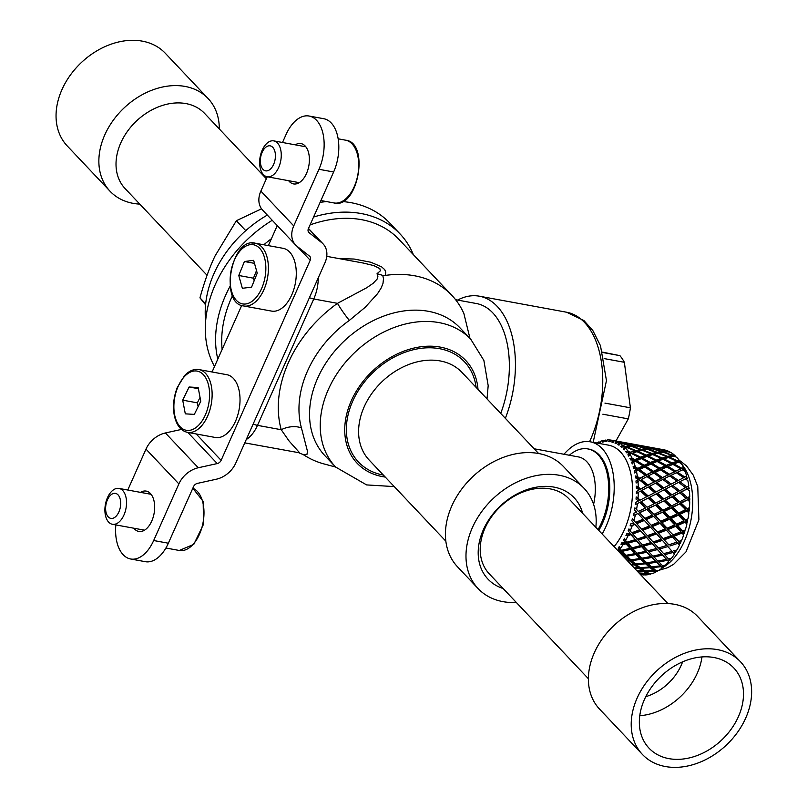 <?xml version="1.0" encoding="UTF-8"?>
<svg xmlns="http://www.w3.org/2000/svg" width="807" height="807" viewBox="0 0 807 807"><rect width="100%" height="100%" fill="white"/><g stroke="black" fill="none" stroke-linecap="round" stroke-linejoin="round"><path stroke-width="1.21" d="M604.957 440.42A230.368 228.885 140.4 0 0 603.939 440.35A63.491 36.486 -79.6 0 0 600.408 441.318L600.307 442.68A61.675 35.437 -79.6 0 0 598.986 443.134L599.097 441.812A63.491 36.486 -79.6 0 0 598.481 442.075M606.612 441.58L605.845 440.057A63.491 36.486 -79.6 0 0 605.24 440.138L603.586 441.883A61.675 35.437 -79.6 0 0 602.274 442.145L603.939 440.35M611.807 440.239A230.368 223.832 172.9 0 0 610.586 440.047A63.491 36.486 -79.6 0 0 607.136 439.956L606.834 441.57A61.675 35.437 -79.6 0 0 605.532 441.641L605.845 440.057M623.75 443.083L614.914 440.783A228.704 90.283 85.6 0 0 613.663 440.602L613.128 442.428A61.675 35.437 -79.6 0 0 611.898 442.095A224.598 88.659 -94.4 0 1 613.169 442.307L612.422 440.319A63.491 36.486 -79.6 0 0 612.15 440.269A63.491 36.486 -79.6 0 0 611.837 440.219L610.021 441.752A61.675 35.437 -79.6 0 0 608.76 441.621L610.586 440.047M629.631 446.816L629.702 445.807L621.097 443.154A228.704 95.64 95.2 0 0 619.766 443.255L618.999 445.212A61.675 35.437 -79.6 0 0 617.869 444.506A224.598 93.915 -84.8 0 1 619.221 444.425L619.05 442.569L618.091 442.297L616.134 443.578A61.675 35.437 -79.6 0 0 614.954 443.063L616.377 443.416M634.736 452.374L635.008 450.851L626.686 447.441L625.264 447.814L624.265 449.842A61.675 35.437 -79.6 0 0 623.619 449.136A61.675 35.437 -79.6 0 0 623.266 448.773A224.598 94.086 -75 0 1 624.719 448.42L624.709 446.685L623.771 446.332L621.723 447.3A61.675 35.437 -79.6 0 0 620.654 446.412L622.348 447.007M629.551 453.342L630.519 453.806L632.89 453.02M633.556 460.434L634.494 460.979L639.063 459.032L639.477 457.599L631.508 453.524A228.704 90.777 114.6 0 0 629.964 454.129L628.734 456.167A61.675 35.437 -79.6 0 0 627.907 454.765A224.598 89.153 -65.4 0 1 629.48 454.17L629.611 452.596L626.605 452.798A61.675 35.437 -79.6 0 0 625.697 451.567L627.685 452.475M635.391 504.587L639.83 502.317A228.704 1.15 153 0 1 637.469 503.528L635.391 504.587A61.675 35.437 -79.6 0 0 635.684 502.388L638.478 500.965L636.027 499.109A61.675 35.437 -79.6 0 0 636.198 496.93L639.658 500.35L646.659 496.769L640.516 491.12A228.704 24.361 146.8 0 0 638.327 492.31L636.36 493.662A61.675 35.437 -79.6 0 0 636.41 491.503A224.598 23.917 -33.2 0 1 638.64 490.303L639.043 489.788L638.347 489.163L636.4 488.296A61.675 35.437 -79.6 0 0 636.34 486.177L640.102 489.516L646.619 485.753L639.991 480.306A228.704 46.977 139.9 0 0 637.974 481.416L636.148 483.03A61.675 35.437 -79.6 0 0 635.966 480.972A224.598 46.13 -40.1 0 1 638.014 479.852L638.408 479.035L637.651 478.43L635.603 477.936A61.675 35.437 -79.6 0 0 635.311 475.959L639.366 479.126L645.378 475.333L638.276 470.229A228.704 65.962 132.2 0 0 636.42 471.207L634.776 473.033A61.675 35.437 -79.6 0 0 634.363 471.127A224.598 64.782 -47.8 0 1 636.239 470.148L636.572 469.038L635.775 468.484L633.666 468.373A61.675 35.437 -79.6 0 0 633.142 466.577L637.48 469.513L642.453 467.041L642.967 465.851L635.412 461.2A228.704 80.73 123.8 0 0 633.727 462.018L632.274 463.975A61.675 35.437 -79.6 0 0 631.649 462.3A224.598 79.278 -56.2 0 1 633.364 461.493L633.616 460.131L630.63 459.899A61.675 35.437 -79.6 0 0 629.904 458.366L632.264 459.697M634.877 507.865L638.398 511.406A230.368 16.634 -135.4 0 0 636.541 509.419L634.877 507.865A61.675 35.437 -79.6 0 1 634.484 510.044L636.713 512.203L633.798 513.282A61.675 35.437 -79.6 0 1 633.283 515.431L637.954 513.545A228.704 28.739 158.6 0 1 635.422 514.735L633.283 515.431M631.82 520.727A226.182 10.158 50.4 0 0 633.556 522.694L631.82 520.727A61.675 35.437 -79.6 0 0 632.436 518.629L633.909 520.454A63.491 36.486 -79.6 0 0 635.422 514.735M630.106 525.871L634.948 524.429A228.704 57.509 163.7 0 1 632.264 525.539L630.106 525.871A61.675 35.437 -79.6 0 0 630.822 523.834L632.96 523.501A63.491 36.486 -79.6 0 0 633.273 522.533M634.695 523.985L639.709 529.806L631.76 532.751A230.368 34.872 -123.1 0 1 630.206 530.925L628.946 528.878A61.675 35.437 -79.6 0 1 628.139 530.835A226.182 34.237 56.9 0 0 629.722 532.681L628.139 530.835M625.95 535.566L630.771 533.891L630.913 534.638A228.704 86.551 168.5 0 1 628.098 535.626L625.95 535.566A61.675 35.437 -79.6 0 0 626.847 533.699L628.976 533.75A63.491 36.486 -79.6 0 0 629.379 532.852M630.771 533.891L635.291 539.641L626.978 542.163A230.368 56.137 -115.8 0 1 625.546 540.488L624.527 538.279A61.675 35.437 -79.6 0 1 623.539 540.034A226.182 55.118 64.2 0 0 625.001 541.719L625.011 542.728L623.539 540.034M620.946 544.19L625.97 542.808L625.98 543.827A228.704 114.917 173 0 1 623.034 544.644L620.946 544.19A61.675 35.437 -79.6 0 0 622.015 542.556L624.073 542.99A63.491 36.486 -79.6 0 0 624.557 542.203M625.97 542.808L629.884 547.156L630.035 548.336L621.43 550.313A230.368 73.477 -107.8 0 1 620.099 548.841L619.312 546.531A61.675 35.437 -79.6 0 1 618.182 548.024A226.182 72.146 72.2 0 0 619.544 549.506L619.393 550.747L618.969 550.293L618.182 548.024M619.403 550.677L620.452 550.465L624.124 554.227L624.104 555.609L622.782 555.831M653.176 569.439L655.748 570.922L655.738 572.133A228.704 55.733 -115.8 0 1 654.538 571.235L653.7 569.419M656.404 570.61A61.675 35.437 100.4 0 1 655.748 570.922M659.783 565.041L662.376 567.846A228.704 34.61 -123.1 0 1 661.135 566.685L660.116 565.001M663.122 566.242A61.675 35.437 100.4 0 1 662.224 566.958M666.178 558.868L668.69 561.763A228.704 10.269 -129.6 0 1 667.379 560.361L666.178 558.868M669.487 560.008A61.675 35.437 100.4 0 1 668.388 561.238M675.126 552.321L673.684 550.656A224.598 16.221 44.6 0 1 675.126 552.321A61.675 35.437 100.4 0 1 674.188 553.773M668.63 544.896L663.243 538.834L668.821 544.836L676.972 542.082L672.413 536.847L664.292 539.742M669.296 544.685L676.498 542.294L678.001 543.293L669.84 545.986M679.968 543.454L678.405 541.628A224.598 44.072 39.3 0 1 679.968 543.454A61.675 35.437 100.4 0 1 679.312 544.826M678.405 541.628A226.182 164.214 2 0 0 681.249 540.589L680.795 542.304L679.908 542.617M672.917 535.344L678.858 541.406L672.917 535.344L680.422 532.388L682.036 533.084L674.259 536.151M683.943 533.588L684.386 532.943L682.238 531.642A224.598 72.59 34.4 0 1 683.943 533.588A61.675 35.437 100.4 0 1 683.519 534.799M682.238 531.642A226.182 140.136 -2.5 0 0 684.941 530.492L684.689 531.974L683.842 532.338M676.256 524.994L681.088 530.34L682.702 531.036L677.688 525.498L676.256 524.994L683.347 521.806L685.042 522.19L677.688 525.498M686.918 523.037L687.332 522.028L685.052 521.019A224.598 100.845 29.7 0 1 686.918 523.037A61.675 35.437 100.4 0 1 686.696 524.005M685.052 521.019A226.182 113.646 -7 0 0 687.594 519.799L687.544 521.019L686.747 521.403M687.756 518.972A61.675 35.437 100.4 0 1 687.594 519.799M678.526 514.18L683.801 519.678L685.496 520.061L680.029 514.362L678.526 514.18L685.173 510.912L686.918 510.972L680.029 514.362M688.795 512.152L689.148 510.801L686.767 510.105A224.598 127.94 25.3 0 1 688.795 512.152A61.675 35.437 100.4 0 1 688.714 512.808M686.767 510.105A226.182 85.592 -11.5 0 0 689.138 508.874L689.259 509.782L688.512 510.165M689.239 507.724A61.675 35.437 100.4 0 1 689.138 508.874M679.665 503.255L685.405 508.753L687.15 508.813L681.199 503.114L679.665 503.255L687.604 499.775L681.199 503.114M689.531 501.258L689.773 499.614L689.077 498.988L687.322 499.24A224.598 152.987 20.8 0 1 689.531 501.258A61.675 35.437 100.4 0 1 689.521 501.55M687.322 499.24A226.182 56.873 -16.3 0 0 689.521 498.06L689.077 498.988M689.481 496.638A61.675 35.437 100.4 0 1 689.521 498.06M679.635 492.563L685.839 497.919L687.604 497.657L681.169 492.099L679.635 492.563L687.08 488.961L681.169 492.099M686.696 488.79A226.182 28.416 -21.4 0 0 688.724 487.7L689.077 487.882A63.491 36.486 -79.6 0 1 689.188 488.83L688.442 488.225L686.696 488.79A224.598 175.2 16.2 0 1 686.959 489.002M688.482 486.066A61.675 35.437 100.4 0 1 688.724 487.7M678.435 482.445L685.365 478.874L678.435 482.445M684.921 479.086A226.182 1.14 -27 0 0 686.777 478.127L684.921 479.086M686.263 476.352A61.675 35.437 100.4 0 1 686.777 478.127M680.029 469.26L683.015 468.121A61.675 35.437 100.4 0 1 683.61 469.351M675.863 462.018L678.808 461.332A61.675 35.437 100.4 0 1 679.353 462.058M670.839 456.409L672.473 456.409M654.891 461.11L660.055 459.788L661.094 458.376L656.373 460.081L648.162 456.005L652.732 454.573L661.094 458.376M670.446 464.025L675.227 462.582L676.71 461.251L672.17 462.976L664.03 458.921L663.556 459.566M664.655 466.365A246.135 212.443 11 0 1 665.079 466.607L671.091 463.41L666.229 465.417A253.418 218.727 -169 0 0 658.219 461.039A253.63 73.155 132.2 0 1 662.971 459.284L671.091 463.41M658.532 469.028L663.939 467.102L665.089 465.911L659.965 468.201L652.157 463.531L657.11 461.473L665.089 465.911M648.999 463.4L649.665 463.783A246.135 70.996 -47.8 0 1 654.416 461.846L655.284 460.494A253.418 73.094 132.2 0 0 650.361 462.502L642.412 458.134L647.103 456.369A253.63 218.909 -169 0 1 655.284 460.494M639.315 458.164L640.153 458.598L644.642 456.954L645.227 455.461L640.566 457.166L632.547 453.141L636.935 451.678L645.227 455.461M674.127 471.984L680.715 468.786L675.762 471.096L668.025 466.446L667.298 467.203M667.823 474.99A246.135 192.005 16.2 0 1 668.055 475.141L674.581 471.661L669.296 474.213A253.418 197.675 -163.8 0 0 661.71 469.291A253.63 52.092 139.9 0 1 666.875 466.95L674.581 471.661M648.314 475.878L653.872 473.053A253.63 172.769 -159.2 0 1 661.185 478.238A253.418 26.994 146.8 0 0 655.365 481.194L648.314 475.878L647.728 476.796L654.527 481.93A246.135 26.217 -33.2 0 1 660.146 479.076L668.055 474.819L662.476 477.583L655.123 472.438L660.509 469.845L668.055 474.819M652.137 471.974L652.641 472.317A246.135 50.559 -40.1 0 1 657.806 469.856L658.774 468.746A253.418 52.052 139.9 0 0 653.428 471.298L645.903 466.385L651.017 464.035A253.63 197.846 -163.8 0 1 658.774 468.746M642.897 466.022L643.643 466.486L648.525 464.267L649.221 462.996L644.157 465.286L636.552 460.676L641.323 458.588L649.221 462.996M664.121 478.773L663.082 479.61A246.135 167.664 20.8 0 1 669.941 484.765L671.232 484.109A253.418 172.617 -159.2 0 0 664.121 478.773A253.63 27.014 146.8 0 1 669.739 475.969L676.992 481.143L671.232 484.109M656.959 482.435L656.121 483.161L662.749 488.467L663.828 487.932L656.959 482.435L662.819 479.439L669.891 484.805L663.828 487.932M639.507 469.583L639.174 470.683L646.084 475.595L652.187 471.903L646.669 474.667L639.507 469.583L644.712 466.96L652.187 471.903M671.535 485.996L678.102 491.281L679.635 490.827L672.826 485.35L671.535 485.996L678.616 482.354L672.826 485.35M664.282 489.728A246.135 140.206 25.3 0 1 670.678 495.155L671.989 494.812A253.418 144.352 -154.7 0 0 665.361 489.193A253.63 1.281 153 0 0 671.464 486.046L670.173 486.702A246.357 1.241 -27 0 1 664.282 489.728L665.361 489.193M663.979 498.897L662.9 499.13L656.737 493.612L663.949 489.92L657.594 493.188L663.979 498.897L670.526 495.569L663.949 489.92M649.554 486.288L648.929 486.914L655.264 492.32L656.121 491.897L649.554 486.288L655.597 483.131A253.63 144.473 -154.7 0 1 662.426 488.649A253.418 1.271 153 0 1 656.121 491.897M641.343 479.57L640.95 480.387L647.396 485.643L654.023 481.89L648.021 485.017L641.343 479.57L647.012 476.554L654.023 481.89M672.15 496.446L678.253 501.934L679.776 501.793L673.462 496.103L672.15 496.446L679.746 492.845L673.462 496.103M664.312 500.431A246.135 110.519 29.7 0 1 670.234 505.989L671.535 505.969A253.418 113.787 -150.3 0 0 665.392 500.199A253.63 31.866 158.6 0 0 671.989 496.86L670.688 497.203A246.357 30.959 -21.4 0 1 664.312 500.431L665.392 500.199M662.92 510.145L661.871 510.044L656.182 504.466L663.868 500.965L657.029 504.365L662.92 510.145L669.961 506.746L663.868 500.965M655.657 503.054L654.82 503.154L648.969 497.616L656.131 493.945L649.595 497.304L655.657 503.054A253.418 31.846 158.6 0 0 662.456 499.664A253.63 113.888 -150.3 0 0 656.131 493.945M641.979 490.333L641.575 490.838L647.547 496.295L648.172 495.982L641.979 490.333L648.142 487.035L654.659 492.653L648.172 495.982M671.595 507.3L677.224 512.859L678.717 513.04L672.897 507.28L671.595 507.3L679.676 503.891L672.897 507.28M663.183 511.356A246.135 79.56 34.4 0 1 668.63 516.914L669.881 517.216A253.418 81.91 -145.6 0 0 664.222 511.456A253.63 63.773 163.7 0 0 671.313 508.057L670.012 508.077A246.357 61.947 -16.3 0 1 663.183 511.356L664.222 511.456M660.681 521.302L654.477 515.391L662.587 512.223L655.264 515.602L660.681 521.302L668.196 517.983L662.587 512.223M654.013 514.301L647.829 508.541L655.445 505.142L648.414 508.561L654.013 514.301A253.418 63.723 163.7 0 0 661.286 510.912A253.63 81.971 -145.6 0 0 655.445 505.142M647.113 507.23L641.02 501.692L648.071 498.09L641.414 501.51L647.113 507.23L654.094 503.83L648.071 498.09M669.891 518.215L675.056 523.693L676.488 524.197L671.131 518.518L669.891 518.215L676.891 514.967L678.384 515.148L671.131 518.518M660.903 522.169A246.135 48.309 39.3 0 1 665.916 527.576L667.076 528.192A253.418 49.731 -140.7 0 0 661.881 522.593A253.63 95.983 168.5 0 0 669.437 519.284L668.196 518.982A246.357 93.229 -11.5 0 1 660.903 522.169L661.881 522.593M657.342 532.015L651.663 526.013L659.168 522.906L660.146 523.329L652.369 526.537L657.342 532.015L665.301 528.918L660.146 523.329M651.209 525.276L645.55 519.355L652.782 516.147L653.579 516.369L646.074 519.688L651.209 525.276A253.418 95.902 168.5 0 0 658.946 522.048A253.63 49.772 -140.7 0 0 653.579 516.369M644.884 518.387L639.305 512.606L646.78 509.348L639.648 512.748L644.884 518.387L652.328 515.068L646.78 509.348M667.076 528.837L673.149 534.91L667.076 528.837L674.511 525.75L675.943 526.255L668.236 529.453M657.574 532.519A246.135 17.774 44.6 0 1 662.184 537.644L663.233 538.551A253.418 18.299 -135.4 0 0 658.451 533.245A253.63 127.435 173 0 0 666.441 530.169L665.281 529.553A246.357 123.784 -7 0 1 657.574 532.519L658.451 533.245M648.424 536.826L647.829 535.999L655.738 533.195L656.616 533.921L648.424 536.826L653.014 541.941L661.357 539.197L656.616 533.921M642.644 530.34L642.221 529.705L649.867 526.729L650.573 527.253L642.644 530.34L647.365 535.636A253.418 127.335 173 0 0 655.516 532.701A253.63 18.319 -135.4 0 0 650.573 527.253M636.743 523.682L636.491 523.229L643.815 520.112L644.339 520.444L636.743 523.682L641.545 529.099L649.433 526.003L644.339 520.444M663.243 538.834L671.071 536.04L672.413 536.847M654.033 543.081L653.277 542.072A246.357 152.634 -2.5 0 0 661.357 539.469L662.406 540.377A253.63 157.143 177.5 0 1 654.033 543.081A253.418 11.379 -129.6 0 0 658.451 547.963L666.905 545.441L662.406 540.377M643.562 546.127L643.108 545.028L651.36 542.657L656.505 548.508L647.829 550.757L643.562 546.127L652.117 543.666L656.505 548.508M638.226 540.176L637.923 539.247L645.953 536.635A246.357 11.066 50.4 0 0 650.341 541.527L651.098 542.536A253.418 157.012 177.5 0 1 642.584 545.048L638.226 540.176L646.548 537.462A253.63 11.389 -129.6 0 0 651.098 542.536M632.809 533.962L632.658 533.225L640.375 530.401L645.489 536.282L637.217 539.026L632.809 533.962L640.808 531.036L645.489 536.282M656.444 548.427A246.357 178.861 2 0 0 656.565 548.397L661.649 554.137L652.893 556.114A253.418 38.353 -123.1 0 1 648.778 551.776A253.63 184.137 -178 0 0 657.473 549.577L656.565 548.397M645.761 551.08L650.886 556.527L641.948 558.182L637.954 554.147L646.79 552.24L650.886 556.527M632.97 548.871L632.819 547.701L641.151 545.562A246.357 37.283 56.9 0 0 645.237 549.971L645.842 551.231A253.418 183.986 -178 0 1 637.026 553.198L632.97 548.871L641.605 546.662A253.63 38.393 -123.1 0 0 645.842 551.231M627.947 543.272L627.937 542.254L635.997 539.853L640.627 545.593L632.022 547.842L627.947 543.272L636.299 540.781L640.627 545.593M666.491 559.402L661.518 553.814L666.491 559.402L657.755 561.077L653.267 556.033M650.674 556.124A246.357 201.609 6.8 0 0 651.047 556.053L655.718 561.42L646.75 562.741A253.418 61.756 -115.8 0 1 642.846 559.049A253.63 207.56 -173.2 0 0 651.794 557.466L651.047 556.053M639.759 558L644.117 561.41L644.682 563.004L635.573 563.972L631.75 560.633L640.798 559.372L644.682 563.004M634.958 553.35L635.634 553.219A246.357 60.041 64.2 0 0 639.477 557.042L639.911 558.515A253.418 207.389 -173.2 0 1 630.882 559.826L627.039 556.154L635.926 554.55A253.63 61.806 -115.8 0 0 639.911 558.515M626.857 549.093L630.822 548.175L634.716 552.281L635.018 553.612L626.151 555.266L622.328 551.292L630.973 549.355L635.018 553.612M655.355 560.794L660.297 565.878L651.38 566.867L647.305 562.671M644.42 562.257A246.357 220.15 12.5 0 0 644.985 562.197L648.596 565.334L649.302 567.049L640.193 567.654A253.418 80.831 -107.8 0 1 636.43 564.688A253.63 226.656 -167.5 0 0 645.55 563.79L644.985 562.197M633.364 563.266L637.722 566L638.105 567.745L634.161 567.866M628.764 559.453L629.571 559.362A246.357 78.582 72.2 0 0 633.243 562.509L633.495 564.143A253.418 226.464 -167.5 0 1 630.832 564.345M624.104 555.236L625.011 555.095L628.703 558.575L628.814 560.088L627.019 560.31M648.899 566.08L652.883 568.794L653.72 570.61L644.712 570.842L640.899 567.614M637.863 566.635A246.357 233.899 20.6 0 0 638.569 566.615L641.797 568.824M642.241 569.54L642.806 569.55M637.217 451.799L637.893 451.638M635.543 452.112L634.837 451.819M644.924 456.248L645.691 456.601A246.135 86.884 -56.2 0 1 650.069 455.289L650.805 453.746A253.418 89.446 123.8 0 0 646.276 455.118L637.944 451.385L637.823 452.071M650.341 454.714L652.016 454.775M652.772 454.593L653.7 454.381M661.104 459.435L665.422 458.114L666.612 456.651L658.139 453.211L653.741 454.291A253.418 235.079 -175.8 0 1 662.144 458.033L661.104 459.435A246.135 228.331 4.2 0 0 660.519 459.163M667.621 456.379L666.421 457.831L670.466 456.833L671.807 455.34L663.304 452.283L659.117 452.999L667.621 456.379L671.807 455.34M666.421 457.831L665.846 457.589M251.905 243.119A31.907 18.339 100.4 0 1 255.234 243.21L283.116 248.324A31.907 18.339 100.4 0 1 295.836 280.18A31.907 18.339 100.4 0 1 274.915 311.179A31.907 18.339 100.4 0 1 271.586 311.099L243.704 305.974A31.907 18.339 100.4 0 0 247.033 306.055A31.907 18.339 100.4 0 0 267.954 275.056A31.907 18.339 100.4 0 0 255.234 243.21C231.377 236.532 219.03 303.735 243.704 305.974M257.231 273.149L253.65 260.338L244.42 261.508L238.771 275.49L242.352 288.301L251.582 287.131L257.231 273.149M256.515 270.597L253.448 278.183L254.165 280.735M253.448 278.183L238.771 275.49M254.498 263.364L244.42 261.508M140.489 492.361A20.518 11.792 100.4 0 1 146.208 491.1A20.518 11.792 100.4 0 1 151.756 521.06A20.518 11.792 100.4 0 1 138.794 531.45A20.518 11.792 100.4 0 1 133.891 528.232M295.221 144.836A20.518 11.792 100.4 0 1 300.94 143.565A20.518 11.792 100.4 0 1 306.478 173.525A20.518 11.792 100.4 0 1 293.526 183.915A20.518 11.792 100.4 0 1 288.624 180.697M168.35 543.212A36.466 20.962 100.4 0 1 145.31 561.682L130.633 558.989A36.466 20.962 -79.6 0 0 153.673 540.519L168.35 543.212L193.549 486.611A4.56 3.44 136.6 0 1 197.433 483.383L216.397 479.197A22.788 17.189 -43.4 0 0 235.795 463.036L324.888 262.951A22.788 17.189 -43.4 0 0 323.103 243.916L308.486 228.462M115.845 524.913A36.466 20.962 -79.6 0 0 130.633 558.989M333.624 171.992L318.957 169.288A36.466 20.962 -79.6 0 0 309.101 116.026L323.778 118.72A36.466 20.962 100.4 0 1 333.624 171.992L308.425 228.593A4.56 3.44 136.6 0 0 308.778 232.396A4.56 3.44 136.6 0 0 309.061 232.658L321.711 242.645A22.788 17.189 -43.4 0 1 323.103 243.916M309.101 116.026A36.466 20.962 -79.6 0 0 286.061 134.497L282.5 142.496M318.957 169.288L293.748 225.899A22.788 17.189 136.6 0 0 295.533 244.925A22.788 17.189 136.6 0 0 296.926 246.196L309.575 256.192A4.56 3.44 -43.4 0 1 309.858 256.444A4.56 3.44 -43.4 0 1 310.211 260.247L221.118 460.343A4.56 3.44 -43.4 0 1 217.244 463.571L198.28 467.757A22.788 17.189 136.6 0 0 178.872 483.907L153.673 540.519M267.238 176.773L260.863 191.098A22.788 17.189 136.6 0 0 262.638 210.133L295.533 244.925M277.255 225.597L268.348 245.61M241.717 305.429L212.08 371.987M181.464 429.415L165.385 432.966A22.788 17.189 136.6 0 0 145.986 449.116L127.768 490.031M226.858 374.7A31.907 18.339 100.4 0 1 239.265 391.274A31.907 18.339 100.4 0 1 234.312 423.746A31.907 18.339 100.4 0 1 215.318 437.475L187.436 432.35A31.907 18.339 100.4 0 0 206.421 418.621A31.907 18.339 100.4 0 0 211.373 386.15A31.907 18.339 100.4 0 0 198.966 369.576L226.858 374.7M266.36 178.75L204.585 113.404A54.705 41.268 136.6 0 0 176.299 102.943A54.705 41.268 136.6 0 0 124.379 136.02A54.705 41.268 136.6 0 0 125.085 188.556L207.066 275.288M219.292 128.959A67.465 50.891 136.6 0 0 208.105 98.545A67.465 50.891 136.6 0 0 173.223 85.643A67.465 50.891 136.6 0 0 109.187 126.437A67.465 50.891 136.6 0 0 110.045 191.239A67.465 50.891 136.6 0 0 139.782 204.11M208.105 98.545L165.294 53.252A67.465 50.891 136.6 0 0 130.401 40.35A67.465 50.891 136.6 0 0 66.366 81.144A67.465 50.891 136.6 0 0 67.233 145.936L110.045 191.239M667.893 603.555L568.784 498.696A54.705 41.268 136.6 0 0 550.122 488.881A54.705 41.268 136.6 0 0 491.655 516.611A54.705 41.268 136.6 0 0 489.274 573.848L588.384 678.707M642.392 754.424L599.571 709.121A67.465 50.891 -43.4 0 1 612.21 627.18A67.465 50.891 -43.4 0 1 695.493 614.339A67.465 50.891 -43.4 0 1 697.631 616.437L740.453 661.73A67.465 50.891 -43.4 0 1 727.813 743.681A67.465 50.891 -43.4 0 1 644.531 756.522A67.465 50.891 -43.4 0 1 642.392 754.424A67.465 50.891 -43.4 0 1 655.032 672.473A67.465 50.891 -43.4 0 1 738.304 659.632A67.465 50.891 -43.4 0 1 740.453 661.73M701.959 656.938A58.346 44.012 -43.4 0 1 639.769 715.728M650.866 749.975A58.346 44.012 -43.4 0 1 649.02 748.16A58.346 44.012 -43.4 0 1 659.944 677.285A58.346 44.012 -43.4 0 1 731.969 666.178A58.346 44.012 -43.4 0 1 733.825 667.994A58.346 44.012 -43.4 0 1 722.89 738.869A58.346 44.012 -43.4 0 1 650.866 749.975M682.601 661.851A45.585 34.388 -43.4 0 1 645.761 696.673M505.353 418.319A87.519 50.296 -79.6 0 0 479.318 296.189A87.519 50.296 -79.6 0 0 457.569 300.073M602.557 352.145L619.907 355.645A60.172 34.58 100.4 0 1 624.356 362.293L630.398 407.797A60.172 34.58 100.4 0 1 628.29 418.883L615.973 440.975M619.907 355.645L602.647 352.477M604.12 358.58L624.356 362.293M630.398 407.797L604.937 403.117M602.859 414.213L628.29 418.883M516.329 602.476A72.933 55.017 -43.4 0 1 502.953 601.639A72.933 55.017 -43.4 0 1 478.077 588.555A72.933 55.017 -43.4 0 1 481.254 512.233A72.933 55.017 -43.4 0 1 559.211 475.262A72.933 55.017 -43.4 0 1 584.086 488.346A72.933 55.017 -43.4 0 1 595.838 527.324M503.144 588.525A59.264 44.708 -43.4 0 1 484.704 526.88A59.264 44.708 -43.4 0 1 553.945 487.105A59.264 44.708 -43.4 0 1 582.644 513.373M313.57 217.033A113.958 85.966 -43.4 0 1 361.254 213.552A113.958 85.966 -43.4 0 1 400.121 234L389.842 223.125A113.958 85.966 136.6 0 0 342.45 201.548M326.684 201.599A113.958 85.966 136.6 0 0 320.107 202.355M272.241 220.291A113.958 85.966 136.6 0 0 215.298 284.548A113.958 85.966 136.6 0 0 214.531 366.469M500.723 413.426A79.772 45.848 -79.6 0 0 492.805 312.894A79.772 45.848 -79.6 0 0 476.453 303.543L455.612 299.71M244.773 442.882L299.7 452.858L289.168 441.116L281.219 429.717A115.098 86.823 -43.4 0 1 337.487 303.341L366.64 287.786L373.147 283.307L377.081 279.141L377.898 276.68L377.051 273.704L380.319 270.859L379.865 268.64L373.762 265.584L363.523 263.102M338.849 258.573L354.122 259.037L370.827 262.245L381.509 266.774L384.707 269.639L385.776 272.161L385.403 275.409L382.76 275.379L383.486 278.687L383.002 283.388L381.207 287.917L377.615 293.597L365.157 307.336L349.35 320.399A97.98 73.911 136.6 0 0 301.455 427.972A18.238 11.116 -15.5 0 0 281.219 429.717L257.494 425.36A31.907 18.339 100.4 0 1 246.266 439.533M301.455 427.972L307.477 451.325L306.963 454.412L303.008 454.502L305.107 455.743A109.409 82.536 136.6 0 0 324.243 464.005L335.621 467.041M298.913 452.828L303.008 454.502M349.35 320.399A18.238 2.169 54.5 0 1 337.487 303.341L313.762 298.983A9.119 2.895 -156 0 1 309.424 297.682M382.76 275.379L377.051 273.704M478.077 588.555L457.519 566.807A72.933 55.017 -43.4 0 1 460.696 490.485A72.933 55.017 -43.4 0 1 538.662 453.514A72.933 55.017 -43.4 0 1 563.528 466.597L584.086 488.346M569.359 455.249A50.599 29.082 100.4 0 1 587.829 448.914A50.599 29.082 100.4 0 1 598.199 454.835A50.599 29.082 100.4 0 1 598.017 529.634M593.589 504.345A41.026 23.574 -79.6 0 0 586.81 461.715A41.026 23.574 -79.6 0 0 578.397 456.913L534.143 448.783M469.967 338.415L463.894 313.57A109.409 82.536 136.6 0 0 451.9 295.412A109.409 82.536 136.6 0 0 414.586 275.782A109.409 82.536 136.6 0 0 385.403 275.409M451.9 295.412L398.86 239.306A109.409 82.536 136.6 0 0 361.556 219.675A109.409 82.536 136.6 0 0 310.059 224.921M232.527 295.584A109.409 82.536 136.6 0 0 222.137 349.391M460.121 327.995A92.997 70.148 136.6 0 0 428.406 311.31A92.997 70.148 136.6 0 0 329.004 358.449A92.997 70.148 136.6 0 0 324.959 455.753L335.641 467.061A92.997 70.148 -43.4 0 1 339.697 369.757A92.997 70.148 -43.4 0 1 439.099 322.618A92.997 70.148 -43.4 0 1 470.804 339.303L460.121 327.995M400.121 234A113.958 85.966 -43.4 0 1 413.345 254.619M217.799 359.145A113.958 85.966 -43.4 0 1 225.567 295.423A113.958 85.966 -43.4 0 1 230.116 286.203M263.828 244.783A113.958 85.966 -43.4 0 1 271.424 238.701M598.774 530.431A50.599 29.082 -79.6 0 0 609.285 479.772A50.599 29.082 -79.6 0 0 588.928 449.116L587.829 448.914M205.573 304.804L199.954 297.854C204.554 281.32 209.578 267.359 215.035 255.98L236.37 220.715L261.559 208.821M199.954 297.854L205.664 303.896M236.37 220.715L245.762 230.651M267.329 215.086A100.29 75.656 136.6 0 0 205.321 316.778A100.29 75.656 136.6 0 0 205.644 320.863M637.348 571.235L643.441 571.376L646.972 573.444L638.973 572.96M653.72 570.61L650.149 567.755L641.04 568.279M634.716 568.451A253.63 240.809 -159.4 0 0 638.952 568.35L642.614 570.852L636.905 570.771M660.297 565.878L656.595 562.287L647.618 563.548M649.302 567.049L645.55 563.79M638.105 567.745L634.352 564.839L631.488 565.041M662.577 555.155L653.821 557.062M655.718 561.42L651.794 557.466M633.495 564.143A253.63 80.902 -107.8 0 1 629.692 560.875L627.755 561.097M659.44 549.042L667.903 546.581L672.11 551.383L663.636 553.652L658.573 547.923M661.649 554.137L657.473 549.577M628.814 560.088L624.991 556.487L623.609 556.699M675.943 526.255L680.906 531.793L673.149 534.91M666.441 530.169L671.323 535.616L663.233 538.551M678.384 515.148L683.811 520.858L676.488 524.197M669.437 519.284L674.753 524.953L667.076 528.192M679.676 503.891L685.577 509.62L678.717 513.04M671.313 508.057L677.093 513.827L669.881 517.216M679.746 492.845L686.142 498.444L679.776 501.793M671.989 496.86L678.263 502.569L671.535 505.969M678.616 482.354L685.506 487.69L679.635 490.827M671.464 486.046L678.233 491.564L671.989 494.812M684.901 477.058L677.517 472.196L682.5 469.856A228.704 212.15 -175.8 0 1 685.143 471.47A63.491 36.486 -79.6 0 1 686.696 476.13A230.368 1.16 153 0 1 684.901 477.058L678.284 480.478L670.99 475.353L669.971 476.13M683.67 477.694L676.316 472.771L670.99 475.353M680.715 468.786L672.927 464.388L668.025 466.446M676.71 461.251L668.539 457.488L664.03 458.921M653.468 448.894L657.392 448.944L666.148 451.224L662.244 451.506L653.347 449.156M661.316 451.617L657.16 452.273A253.418 246.216 172.9 0 0 648.445 449.257A253.63 100.673 114.6 0 1 652.55 448.924L661.316 451.617L660.6 452.717M661.357 449.338A230.368 91.443 114.6 0 0 660.772 449.217L647.234 446.735M655.345 448.46L651.441 448.339A253.418 251.784 140.4 0 0 642.473 446.1A253.63 106.242 105 0 1 646.367 446.564L655.133 448.874M650.533 448.349L646.447 448.611L637.601 445.978L641.585 446.039L650.533 448.349L650.22 449.075M641.293 449.358L632.638 446.352L636.683 446.009A253.63 246.428 172.9 0 1 645.509 448.712A253.418 100.593 114.6 0 0 641.293 449.358L640.96 450.588M645.731 446.463L645.176 446.342A253.418 251.602 56.6 0 0 644.299 446.19L631.367 443.8M635.573 445.424L626.676 443.194L630.499 443.648A253.63 251.996 140.4 0 1 639.537 445.555A253.418 106.161 105 0 0 635.573 445.424L635.472 446.079M630.64 445.706L621.985 443.104L625.788 443.134L634.665 445.434L630.64 445.706L630.57 446.654M629.874 443.547A253.418 105.969 95.2 0 0 629.309 443.426L628.431 443.275M628.431 443.356L615.761 440.955M640.274 574.281L640.153 573.777M646.972 573.444L646.478 571.981M643.441 571.376L642.957 569.651M642.614 570.852L642.11 569.046M638.952 568.35L638.569 566.615M634.1 563.215L634.352 564.839M640.516 574.594L640.627 574.614A63.491 36.486 -79.6 0 0 642.332 574.856A228.704 85.713 -99.1 0 1 641.101 574.534L641 574.09M641.101 574.534L640.355 574.423M650.149 567.755L649.443 566.04M640.365 557.909L640.798 559.372M647.315 572.496L647.789 573.878A228.704 72.953 -107.8 0 0 648.989 574.493A63.491 36.486 -79.6 0 1 645.479 574.937A230.368 227.009 -18 0 1 642.372 574.564L639.507 573.525M647.789 573.878L639.275 573.273M656.595 562.287L655.708 560.744M646.185 550.979L646.79 552.24M655.738 572.133A63.491 36.486 -79.6 0 1 652.207 573.616A230.368 229.46 -82.8 0 1 649.08 573.525L645.388 570.842M654.538 571.235L645.55 571.386M651.36 542.657L652.117 543.666M662.376 567.846A63.491 36.486 -79.6 0 1 658.936 570.317A230.368 226.666 -143 0 1 655.829 570.509L651.915 566.817M661.135 566.685L652.238 567.593M636.309 563.901L636.43 564.688M667.903 546.581L666.713 545.502M668.69 561.763A63.491 36.486 -79.6 0 1 665.442 565.152A230.368 218.717 -159.4 0 1 662.376 565.606L658.109 561.016M625.011 555.095L624.991 556.487M620.452 550.465L620.29 551.706A228.704 141.699 177.5 0 1 619.11 551.948M624.104 555.609L620.29 551.706M627.049 555.105L627.039 556.154M622.479 550.081L622.328 551.292M667.379 560.361L658.653 561.965M629.571 559.362L629.692 560.875M631.679 559.725L631.75 560.633M642.554 558.071L642.846 559.049M671.938 551.433L673.068 552.482A228.704 16.513 -135.4 0 1 674.46 554.086A63.491 36.486 -79.6 0 1 671.515 558.293A230.368 205.866 -167.5 0 1 668.529 558.969L663.747 553.622M630.822 548.175L630.973 549.355M630.035 548.336L625.98 543.827M673.068 552.482L664.585 554.681M635.634 553.219L635.926 554.55M637.701 553.057L637.954 554.147M648.243 550.656L648.778 551.776M635.997 539.853L636.299 540.781M635.291 539.641L630.913 534.638M641.151 545.562L641.605 546.662M640.375 530.401L640.808 531.036M639.709 529.806L634.948 524.429M637.954 513.545L643.139 519.153L635.603 522.391A230.368 10.35 -129.6 0 1 633.909 520.454M619.393 550.747L618.424 550.949A63.491 36.486 -79.6 0 0 618.969 550.293M645.953 536.635L646.548 537.462M645.55 519.355L646.074 519.688M625.011 542.728L624.073 542.99M651.663 526.013L652.369 526.537M639.83 502.317L645.479 508.017L638.398 511.406M647.829 508.541L648.414 508.561M640.052 500.158A230.368 45.212 -140.7 0 0 638.024 498.161L636.198 496.93M629.874 533.427L628.976 533.75M654.477 515.391L655.264 515.602M648.969 497.616L649.595 497.304M640.102 489.516L640.506 489.002A230.368 74.456 -145.6 0 0 638.307 487.055L636.34 486.177M633.808 523.138L632.96 523.501M656.182 504.466L657.029 504.365M646.619 485.753L640.506 489.002M647.396 485.643L648.021 485.017M639.366 479.126L639.749 478.309A230.368 103.437 -150.3 0 0 637.379 476.443L635.311 475.959M656.737 493.612L657.594 493.188M645.378 475.333L639.749 478.309M685.365 478.874A228.704 197.392 -169 0 1 687.846 480.659A63.491 36.486 -79.6 0 1 688.805 485.895A230.368 28.941 158.6 0 1 686.848 486.964L679.928 481.688M686.848 486.964L685.244 487.478M654.527 481.93L655.365 481.194M646.084 475.595L646.669 474.667M637.48 469.513L637.812 468.403A230.368 131.228 -154.7 0 0 635.27 466.678L633.142 466.577M678.284 480.478L676.982 481.133M651.078 455.017L651.824 453.473L656.182 452.465L655.395 453.847M656.182 452.465L647.496 449.368L643.25 450.084L651.824 453.473M642.967 465.851L637.812 468.403M677.517 472.196L676.538 472.912M645.459 467.435L645.903 466.385M652.641 472.317L653.428 471.298M636.35 461.765L636.552 460.676M643.643 466.486L644.157 465.286M634.494 460.979L634.746 459.617A230.368 156.921 -159.2 0 0 632.052 458.083L629.904 458.366M669.296 474.213L668.055 475.141M661.437 478.43L662.476 477.583M675.762 471.096L674.339 472.125M639.043 489.788L636.41 491.503M654.386 473.406L655.123 472.438M660.973 470.138L661.71 469.291M639.477 457.599L634.746 459.617M683.015 468.121L683.479 467.525A230.368 24.533 146.8 0 0 681.834 468.272L674.027 463.944L673.331 464.61M681.834 468.272L680.24 469.381M642.15 459.032L642.412 458.134M649.665 463.783L650.361 462.502M632.476 454.008L632.547 453.141M640.153 458.598L640.566 457.166M630.519 453.806L630.65 452.233A230.368 179.699 -163.8 0 0 627.826 450.911L625.697 451.567M666.229 465.417L665.079 466.607M658.996 469.311L659.965 468.201M672.17 462.976L670.849 464.237M683.479 467.525A63.491 36.486 -79.6 0 0 681.38 463.581A228.704 222.207 172.9 0 0 678.596 462.179L674.027 463.944M638.408 479.035L635.966 480.972M651.673 464.428L652.157 463.531M657.725 461.796L658.219 461.039M666.148 451.224L665.573 452.011M631.447 443.81L644.279 446.271M635.008 450.851L630.65 452.233M678.808 461.332L679.252 460.353A230.368 47.31 139.9 0 0 677.749 460.888L669.548 457.196L669.104 457.74M677.749 460.888L676.266 462.209M645.691 456.601L646.276 455.118M627.644 447.219L636.007 450.568L640.314 449.549L631.699 446.473L627.644 447.219L627.644 447.824M635.745 452.051L636.007 450.568M625.677 447.703L625.667 446.473A230.368 198.835 -169 0 0 622.732 445.403L620.654 446.412M666.612 456.651L662.144 458.033M655.506 461.422L656.373 460.081M679.252 460.353A63.491 36.486 -79.6 0 0 676.68 457.256L673.774 456.096L669.548 457.196M636.572 469.038L634.363 471.127M647.87 456.742L648.162 456.005M653.458 454.886L653.741 454.291M647.315 446.725L659.864 449.146M639.981 450.841L640.314 449.549M629.702 445.807L625.667 446.473M664.252 452.162L668.186 451.799A228.704 227.06 56.6 0 1 671.192 452.697A63.491 36.486 -79.6 0 1 674.148 454.855A230.368 66.446 132.2 0 0 672.756 455.128L664.01 452.525M672.756 455.128L671.414 456.621M620.008 443.235L619.947 442.549A230.368 213.704 -175.8 0 0 616.921 441.742L614.954 443.063M657.16 452.273L656.404 453.605M662.244 451.506L661.569 452.545M633.616 460.131L631.649 462.3M650.805 453.746L642.271 450.296L637.944 451.385M643.108 450.619L643.25 450.084M645.156 449.731L645.509 448.712M634.554 446.15L634.665 445.434M623.74 442.65L619.947 442.549M658.28 449.005L662.002 449.438A228.704 221.713 26.9 0 1 665.079 450.054A63.491 36.486 -79.6 0 1 668.337 451.194A230.368 81.315 123.8 0 0 667.046 451.194L658.209 449.146M667.046 451.194L666.511 451.92M616.921 441.742A63.491 36.486 -79.6 0 0 613.663 440.602L613.673 440.561A230.368 223.832 172.9 0 0 612.826 440.41M651.441 448.339L651.158 448.995M646.114 449.57L646.447 448.611M629.611 452.596L627.907 454.765M614.278 440.693L613.673 440.561M607.015 440.582A230.368 228.885 140.4 0 0 606.319 440.521M624.709 446.685L623.266 448.773M599.793 442.851L599.097 441.812M600.307 442.619A230.368 228.724 56.6 0 0 599.702 442.629M598.037 442.65A230.368 228.724 56.6 0 0 597.18 442.67A63.491 36.486 -79.6 0 0 596.585 442.972M619.05 442.569L617.869 444.506M612.422 440.319L611.898 442.095M612.826 440.39L612.15 440.269M643.209 574.826L644.198 574.957A63.491 36.486 -79.6 0 1 643.603 574.947L643.169 574.665M649.907 573.989L650.906 574.029A63.491 36.486 -79.6 0 1 650.291 574.191L649.756 573.555M656.656 571.154L657.644 571.104A63.491 36.486 -79.6 0 1 657.039 571.447L656.343 570.478M663.233 566.423L664.211 566.292A63.491 36.486 -79.6 0 1 663.626 566.807L662.708 565.556M669.427 559.937L670.385 559.735A63.491 36.486 -79.6 0 1 669.85 560.401L668.63 558.938M674.077 550.808A230.368 188.525 -173.2 0 0 676.972 549.94A63.491 36.486 -79.6 0 0 679.514 545.068A228.704 44.879 -140.7 0 0 678.001 543.293M675.499 552.442A63.491 36.486 -79.6 0 0 675.973 551.655L675.045 551.917M678.858 541.406A230.368 167.251 -178 0 0 681.622 540.377A63.491 36.486 -79.6 0 0 683.69 534.991A228.704 73.921 -145.6 0 0 682.036 533.084M682.702 531.036A230.368 142.728 177.5 0 0 685.325 529.906A63.491 36.486 -79.6 0 0 686.848 524.177A228.704 102.691 -150.3 0 0 685.042 522.19M685.496 520.061A230.368 115.754 173 0 0 687.967 518.861A63.491 36.486 -79.6 0 0 688.885 512.98A228.704 130.28 -154.7 0 0 686.918 510.972M687.15 508.813A230.368 87.176 168.5 0 0 689.45 507.613A63.491 36.486 -79.6 0 0 689.743 501.752A228.704 155.781 -159.2 0 0 687.604 499.775M687.604 497.657A230.368 57.933 163.7 0 0 689.733 496.497A63.491 36.486 -79.6 0 0 689.4 490.868A228.704 178.397 -163.8 0 0 687.08 488.961M689.077 487.882L688.442 488.225M687.191 477.936A63.491 36.486 -79.6 0 1 687.413 478.793L686.606 478.228M683.65 469.331L684.185 469.079A63.491 36.486 -79.6 0 1 684.497 469.835L683.65 469.331L682.712 469.977M679.645 461.796L680.14 461.614A63.491 36.486 -79.6 0 1 680.543 462.229L679.645 461.796L679 462.371M674.743 455.874L675.197 455.773A63.491 36.486 -79.6 0 1 675.671 456.237L674.339 456.318M669.084 451.759L669.507 451.749A63.491 36.486 -79.6 0 1 670.052 452.031L668.902 452.011M663.425 449.691A63.491 36.486 -79.6 0 1 663.566 449.721A63.491 36.486 -79.6 0 1 663.848 449.771L662.85 449.6M622.732 445.403A63.491 36.486 -79.6 0 0 619.766 443.255M618.626 442.589A63.491 36.486 -79.6 0 0 618.091 442.297M632.052 458.083A63.491 36.486 -79.6 0 0 629.964 454.129M629.127 452.777A63.491 36.486 -79.6 0 0 628.714 452.172M635.27 466.678A63.491 36.486 -79.6 0 0 633.727 462.018M633.081 460.383A63.491 36.486 -79.6 0 0 632.759 459.637M637.379 476.443A63.491 36.486 -79.6 0 0 636.42 471.207M635.987 469.341A63.491 36.486 -79.6 0 0 635.775 468.484M638.307 487.055A63.491 36.486 -79.6 0 0 637.974 481.416M637.762 479.378A63.491 36.486 -79.6 0 0 637.651 478.43M638.024 498.161A63.491 36.486 -79.6 0 0 638.327 492.31M638.347 490.162A63.491 36.486 -79.6 0 0 638.347 489.163M636.541 509.419A63.491 36.486 -79.6 0 0 637.469 503.528M637.722 501.349A63.491 36.486 -79.6 0 0 637.833 500.33M635.906 512.586A63.491 36.486 -79.6 0 0 636.118 511.577M630.206 530.925A63.491 36.486 -79.6 0 0 632.264 525.539M689.773 499.614A63.491 36.486 -79.6 0 0 689.773 498.615M625.546 540.488A63.491 36.486 -79.6 0 0 628.098 535.626M689.148 510.801A63.491 36.486 -79.6 0 0 689.259 509.782M620.099 548.841A63.491 36.486 -79.6 0 0 623.034 544.644M687.332 522.028A63.491 36.486 -79.6 0 0 687.544 521.019M684.386 532.943A63.491 36.486 -79.6 0 0 684.689 531.974M680.392 543.192A63.491 36.486 -79.6 0 0 680.795 542.304M627.826 450.911A63.491 36.486 -79.6 0 0 625.264 447.814M614.097 546.642A58.023 33.349 -79.6 0 0 620.512 451.981A58.023 33.349 -79.6 0 0 608.619 445.182L590.27 441.812A58.023 33.349 -79.6 0 0 564.012 454.27M602.163 534.022A58.023 33.349 -79.6 0 0 602.163 448.611A58.023 33.349 -79.6 0 0 590.27 441.812M272.776 147.338A12.71 7.303 100.4 0 1 273.613 164.406A12.71 7.303 100.4 0 1 262.981 169.359A12.71 7.303 100.4 0 1 262.144 152.291A12.71 7.303 100.4 0 1 272.776 147.338M277.477 143.021A18.238 10.481 100.4 0 1 279.898 164.225A18.238 10.481 100.4 0 1 267.147 176.753A18.238 10.481 100.4 0 1 263.415 174.615A18.238 10.481 100.4 0 1 260.994 153.421A18.238 10.481 100.4 0 1 273.744 140.882A18.238 10.481 100.4 0 1 277.477 143.021M118.054 494.873A12.71 7.303 100.4 0 1 118.881 511.941A12.71 7.303 100.4 0 1 108.249 516.884A12.71 7.303 100.4 0 1 107.422 499.815A12.71 7.303 100.4 0 1 118.054 494.873M122.755 490.555A18.238 10.481 100.4 0 1 125.166 511.759A18.238 10.481 100.4 0 1 112.425 524.288A18.238 10.481 100.4 0 1 108.683 522.149A18.238 10.481 100.4 0 1 106.262 500.945A18.238 10.481 100.4 0 1 119.012 488.417A18.238 10.481 100.4 0 1 122.755 490.555M200.045 397.387L197.372 402.854L198.108 406.698M200.772 401.23L198.159 387.542L189.12 386.997L182.695 400.151L185.307 413.85L194.346 414.384L200.772 401.23M198.381 388.702L189.12 386.997M197.372 402.854L182.695 400.151M250.291 244.652A30.091 17.29 -79.6 0 0 230.298 276.559A30.091 17.29 -79.6 0 0 245.701 303.987A30.091 17.29 -79.6 0 0 265.705 272.08A30.091 17.29 -79.6 0 0 250.291 244.652M178.872 483.907L145.986 449.116M321.711 242.645L308.425 228.593M309.061 232.658L308.546 232.103M293.748 225.899L260.863 191.098M310.211 260.247L296.936 246.206M221.118 460.343L196.182 433.954M217.244 463.571L187.789 432.411M198.28 467.757L165.385 432.966M589.564 441.691A87.519 50.296 -79.6 0 0 566.645 312.238L479.318 296.189M253.156 424.048A9.119 2.895 24 0 0 257.494 425.36L313.762 298.983A31.907 18.339 100.4 0 0 318.301 277.739M478.006 389.388A74.758 56.399 136.6 0 0 440.279 347.111A74.758 56.399 136.6 0 0 351.277 400.827A74.758 56.399 136.6 0 0 382.609 476.644A74.758 56.399 136.6 0 0 385.242 477.068M383.365 475.081A72.933 55.017 -43.4 0 1 383.315 475.071A72.933 55.017 -43.4 0 1 352.74 401.099A72.933 55.017 -43.4 0 1 439.583 348.695A72.933 55.017 -43.4 0 1 476.12 387.4M538.612 453.504L461.937 372.39A63.824 48.148 136.6 0 0 440.178 360.941A63.824 48.148 136.6 0 0 371.956 393.291A63.824 48.148 136.6 0 0 369.182 460.071L445.847 541.184M662.365 567.735A58.023 33.349 -79.6 0 0 691.034 519.708A58.023 33.349 -79.6 0 0 681.784 464.257M679.534 461.886A58.023 33.349 -79.6 0 0 678.848 461.261M345.557 140.176C370.231 142.415 357.884 209.618 334.027 202.95A31.907 18.339 -79.6 0 0 356.331 181.02A31.907 18.339 -79.6 0 0 352.104 143.918A31.907 18.339 -79.6 0 0 345.557 140.176L338.163 138.814M192.812 488.255L203.152 501.298L203.525 524.237L193.811 544.332L179.295 550.475A31.907 18.339 -79.6 0 0 201.599 528.545A31.907 18.339 -79.6 0 0 197.372 491.453A31.907 18.339 -79.6 0 0 192.812 488.275M208.872 386.724A30.091 17.29 -79.6 0 0 186.72 374.418A30.091 17.29 -79.6 0 0 174.594 414.667A30.091 17.29 -79.6 0 0 196.747 426.964A30.091 17.29 -79.6 0 0 208.872 386.724M566.645 312.238L583.905 320.54L592.802 330.487L600.499 345.739L606.461 380.611L593.175 442.347M335.641 467.061L366.62 484.916L394.25 486.591M487.014 398.92L488.185 385.635L483.877 360.426L470.804 339.303M326.744 256.344L363.715 263.132M628.401 443.255L615.812 440.945M663.566 449.721L662.91 449.6M678.99 460.01L686.555 465.942L693.213 475.081L697.762 486.571L698.902 519.779L685.96 551.927L673.744 564.224L667.833 567.634L658.028 570.569M305.843 146.783L273.744 140.882M299.246 182.654L267.147 176.753M334.027 202.95L320.914 200.54M151.111 494.318L119.012 488.417M144.514 530.179L112.425 524.288M179.295 550.475L165.899 548.014M198.966 369.576C194.013 368.759 189.211 370.766 184.571 375.588L177.217 387.642C173.676 396.953 172.688 406.163 174.272 415.272C176.38 425.148 180.768 430.837 187.436 432.35"/></g></svg>

